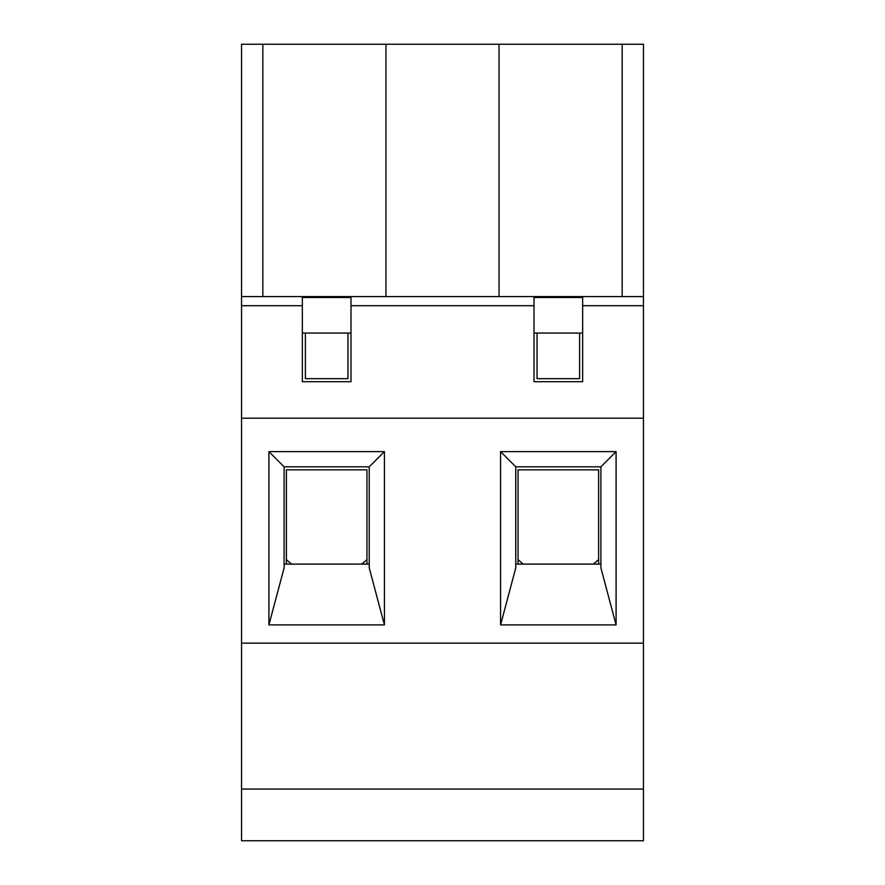 <?xml version="1.0" encoding="UTF-8"?>
<svg xmlns="http://www.w3.org/2000/svg" width="885" height="885" viewBox="0 0 885 885"><rect width="100%" height="100%" fill="white"/><g stroke="black" fill="none" stroke-linecap="round" stroke-linejoin="round"><path stroke-width="1.33" d="M302.349 333.059L350.991 333.059L302.349 333.059M534.009 333.059L582.651 333.059L534.009 333.059M643.45 333.059L643.45 643.141L241.55 643.141L241.55 418.185L643.45 418.185L643.45 305.701L582.651 305.701L582.651 297.493L534.009 297.493L534.009 305.701L350.991 305.701L350.991 297.493L302.349 297.493L302.349 381.701L350.991 381.701L350.991 305.701M643.45 789.066L241.55 789.066L241.55 840.75L643.45 840.75L643.45 643.141M616.093 451.615L616.093 624.91L500.567 624.91L500.567 451.615L616.093 451.615L600.893 466.815L515.767 466.815L515.767 567.904L500.567 624.91M384.433 624.91L268.907 624.91L268.907 451.615L384.433 451.615L384.433 624.91L369.233 567.904L369.233 466.815L284.107 466.815L284.107 567.904L268.907 624.91M241.55 789.066L241.55 643.141M284.107 564.099L369.233 564.099M384.433 451.615L369.233 466.815M268.907 451.615L284.107 466.815M305.391 333.059L305.391 378.658L347.949 378.658L347.949 333.059M616.093 624.91L600.893 567.904L600.893 466.815M515.767 564.099L600.893 564.099M515.767 466.815L500.567 451.615M579.609 333.059L579.609 378.658L537.051 378.658L537.051 333.059M643.45 305.701L643.45 44.25L241.55 44.25L241.55 296.575L643.45 296.575M241.55 296.575L241.55 418.185M302.349 305.701L241.55 305.701M534.009 305.701L534.009 381.701L582.651 381.701L582.651 305.701M622.166 296.575L622.166 44.25M499.04 296.575L499.04 44.25M385.96 296.575L385.96 44.25L385.96 296.575M262.834 296.575L262.834 44.25M286.397 559.63L291.585 564.099M361.766 564.099L366.954 559.63M518.046 559.63L523.234 564.099M593.415 564.099L598.603 559.63M366.954 564.099L366.954 469.858L286.397 469.858L286.397 564.099M598.603 564.099L598.603 469.858L518.046 469.858L518.046 564.099"/></g></svg>
